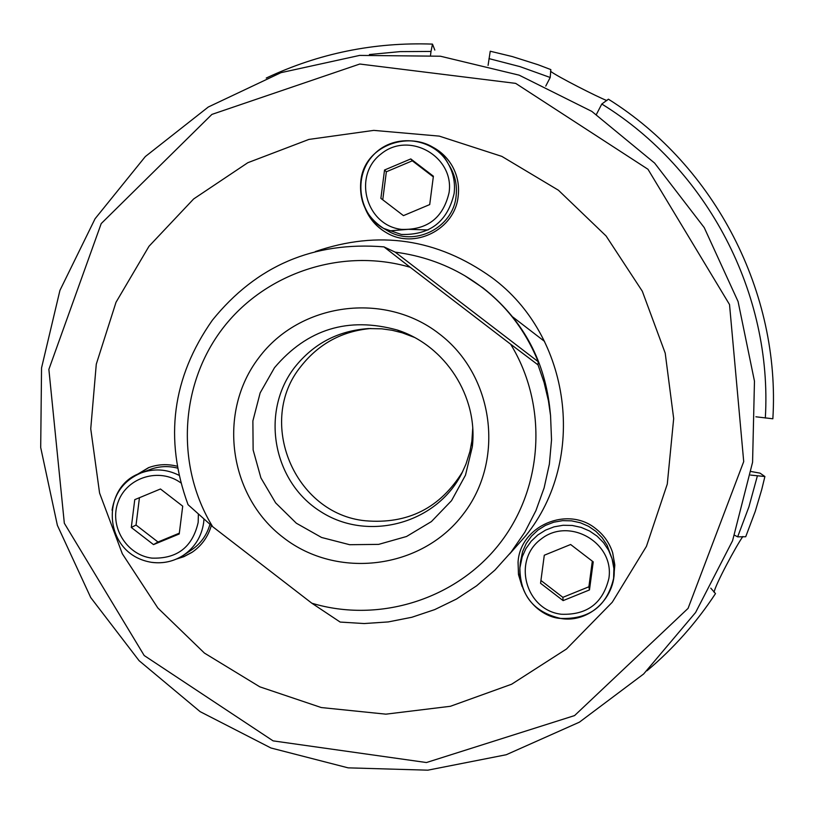<?xml version="1.0" encoding="UTF-8"?>
<svg xmlns="http://www.w3.org/2000/svg" width="814" height="814" viewBox="0 0 814 814"><rect width="100%" height="100%" fill="white"/><g stroke="black" fill="none" stroke-linecap="round" stroke-linejoin="round"><path stroke-width="1.22" d="M41.545 367.938L40.7 447.537L57.377 525.325L90.71 597.537L139.072 660.663L200.132 711.65L270.94 747.985L348.097 767.846L427.828 770.176L506.237 754.741L579.405 722.171L643.63 673.992L695.594 612.504L732.569 540.73L752.574 462.281L754.466 381.166L738.084 301.546L704.212 227.574L654.609 163.075L591.829 111.396L519.179 75.173L440.425 56.217L359.635 55.413L280.932 72.67L208.303 107.01L145.319 156.563L95.075 218.742L59.931 290.394L41.545 367.938M593.233 561.864L589.468 589.936L563.115 600.62L540.557 583.272L544.291 555.229L570.624 544.505L593.233 561.864M520.35 562.362L522.608 551.536L526.261 543.457L531.43 536.223L537.901 530.128L545.451 525.396L553.774 522.201L562.586 520.655L571.53 520.838L580.28 522.741L588.502 526.282L595.889 531.339L602.157 537.708L607.071 545.156L612.067 558.78L608.607 550.335L603.571 542.714L597.161 536.192L589.601 531.023L581.186 527.401L572.242 525.457L563.085 525.274L554.08 526.841L545.563 530.107L537.84 534.951L531.216 541.188L525.936 548.585L522.191 556.847L519.881 567.928C520.115 595.36 533.689 612.189 560.612 618.416C589.305 619.515 606.969 606.176 613.614 578.398L613.888 568.518L612.067 558.78C622.598 589.885 593.019 624.094 560.622 618.457C542.836 617.551 518.406 598.504 519.881 567.928L520.35 562.362M563.115 600.62L562.861 597.344L588.888 586.782L592.317 561.161M588.888 586.782L589.468 589.936M540.923 580.463L562.861 597.344M428.103 229.965L408.333 229.324L388.634 230.952M734.604 535.246L737.657 536.843L745.716 536.741L755.25 511.375L761.69 489.713L764.895 476.526L750.579 475.081M714.092 592.307C714.916 585.378 736.609 545.115 742.877 536.497M646.998 670.767C673.544 648.422 696.377 622.7 715.496 593.599L710.785 588.146M751.139 471.52L760.042 473.148L764.895 476.526M545.756 86.081L550.203 77.493L550.834 69.597L538.135 64.754L512.24 56.542L490.242 51.231L488.074 65.415M550.498 71.225C556.043 75.906 598.087 97.263 606.888 100.58M755.901 416.799L772.852 418.783C780.616 293.06 715.364 166.087 608.404 99.186L601.8 104.029L596.408 114.408M743.711 461.599L688.064 608.384L574.562 715.587L426.444 762.535L273.097 740.872L144.19 655.524L64.326 523.239L48.871 369.393L101.211 223.585L211.894 114.408L359.788 64.031L515.669 83.374L647.975 169.271L729.527 304.558L743.711 461.599M601.8 104.029C707.732 169.139 772.73 294.098 765.323 418.04M488.97 58.608L520.004 66.636L550.203 77.493M369.414 54.538L400.132 51.618L431.013 51.445L432.488 44.109L434.829 50.081M430.535 55.138L431.013 51.445M432.488 44.109C374.175 42.043 318.762 53.358 266.239 78.052M757.356 475.987L748.911 506.878L737.657 536.843M612.24 602.268L646.428 546.367L667.287 484.076L673.677 418.549L665.211 353.144L642.297 291.209L606.084 235.968L558.445 190.242L501.851 156.39L439.224 136.111L373.799 130.382L308.913 139.418L247.843 162.698L193.651 198.952L148.982 246.296L116.005 302.299L96.286 364.153L90.741 428.795L99.573 493.04L122.314 553.754L157.845 607.987L204.426 653.082L259.808 686.833L321.286 707.549L385.877 714.163L450.396 706.287L511.64 684.218L566.513 648.982L612.24 602.268M522.059 586.406L518.487 574.592L518.05 562.281C519.942 525.925 567.663 505.301 595.909 528.805C603.988 535.113 609.594 543.141 612.698 552.879L614.814 565.058L613.746 577.36M518.08 561.996L518.416 573.148L521.316 583.933M613.96 574.786L614.59 563.624L612.616 552.604M428.347 145.075C438.593 149.338 446.52 156.268 452.146 165.863C457.468 175.366 459.472 185.531 458.16 196.378C454.975 229.538 414.295 249.908 386.182 232.57C376.628 227.004 369.688 219.108 365.374 208.883M367.002 211.854C371.377 220.736 377.838 227.686 386.365 232.672M452.258 166.046C447.212 157.478 440.242 151.028 431.328 146.683M456.074 196.378C453.042 228.134 413.868 247.436 387.159 230.484L383.628 228.408L401.333 234.452C429.975 235.256 447.568 221.612 454.12 193.508C455.413 182.753 453.367 172.69 447.975 163.319C427.798 125.091 364.214 138.594 360.785 181.654C359.137 201.841 366.748 217.419 383.628 228.408C359.055 215.089 352.228 176.506 373.84 154.538C395.065 132.326 434.025 138.105 447.975 163.319L450.061 166.87C455.331 176.028 457.336 185.857 456.074 196.378M211.325 525.518C208.079 536.823 201.628 545.777 191.972 552.37L183.872 556.684L176.465 559.035M134.045 476.353L148.535 467.663C157.875 464.245 167.399 463.766 177.106 466.219M178.083 558.302L184.707 556.125L192.379 552.096M148.993 467.49L135.592 475.468M209.951 524.318C206.848 535.195 200.641 543.783 191.331 550.071L183.374 555.301C194.851 547.415 201.607 536.528 203.653 522.639L203.968 519.047M178.887 475.234C166.565 469.078 153.978 468.304 141.117 472.924L150.02 469.536C158.974 466.198 168.122 465.72 177.432 468.081M274.491 367.704L260.154 392.887L252.879 420.94L253.134 449.939L260.897 477.889L275.641 502.889L296.337 523.219L321.591 537.484L349.664 544.708L378.642 544.383L406.532 536.497L431.4 521.591L451.526 500.671L465.486 475.162L472.313 446.855C478.306 396.672 445.39 345.431 397.263 330.016C348.178 316.493 307.254 329.06 274.491 367.704M472.72 428.53L471.866 441.086L469.943 451.434L466.015 463.98L461.701 473.565C436.284 523.951 367.694 542.195 320.543 511.518C272.832 481.725 260.175 411.904 294.587 367.45C313.482 343.63 338.136 330.667 368.559 328.571L381.695 328.815L392.104 330.27L402.32 332.824L414.092 337.271M462.728 471.51C440.343 507.987 407.875 524.399 365.323 520.767C294.414 513.919 255.82 421.255 301.068 366.208C318.895 343.681 342.155 331.105 370.848 328.49M398.188 330.453L399.175 330.677M472.507 444.831L472.303 445.828M258.923 357.631C299.878 302.696 384.412 291.168 439.021 333.648C494.251 375.315 505.392 460.398 462.983 514.509C421.377 569.251 337.159 579.741 283.201 537.474C228.612 496.011 217.145 411.955 258.923 357.631M188.054 504.7L212.658 526.678C175.753 466.503 179.456 385.612 222.049 329.283C264.581 272.934 341.849 247.212 410.185 267.267L383.964 246.876C313.655 241.219 256.451 265.649 212.383 320.187C172.13 377.452 164.021 438.95 188.054 504.7M311.843 603.215L340.171 622.069L364.204 623.544L388.237 621.927L411.864 617.266L434.717 609.605L456.41 599.073L476.587 585.836L494.912 570.105L511.08 552.136L524.816 532.214L535.897 510.673L544.128 487.861L549.369 464.143L551.526 439.936L550.559 415.628L548.422 400.803L544.108 382.58L538.013 364.876L510.643 344.21C547.995 405.128 543.508 486.996 500.091 543.04C456.735 599.145 379.385 623.616 311.843 603.215L212.658 526.678M510.643 344.21L410.185 267.267M383.964 246.876L395.166 252.137C420.441 255.454 443.681 263.329 464.886 275.783C498.677 296.042 523.117 324.674 538.196 361.691L538.013 364.876M395.166 252.137L538.196 361.691M544.556 341.412L512.83 317.022M433.302 176.882L412.311 160.816L386.355 171.785L382.753 199.786L403.449 215.629L380.881 198.362L384.534 170.014L410.785 158.923L433.394 176.211L429.711 204.579L403.449 215.629M382.753 199.786L380.881 198.362M386.355 171.785L384.534 170.014M412.311 160.816L410.785 158.923M139.448 497.71L136.04 525.05L157.987 542.012L179.324 533.17M136.04 525.05L131.298 527.452L134.758 499.654L160.46 488.99L182.712 506.166L179.222 533.984L153.51 544.607L131.298 527.452M153.51 544.607L157.987 542.012M561.294 614.244C525.437 610.134 512.006 560.154 541.127 539.051C569.291 516.636 614.509 542.775 608.903 578.296C602.94 603.245 587.067 615.221 561.294 614.244M509.605 553.988L525.722 535.795C587.474 459.554 571.448 335.826 491.717 277.482C437.138 238.502 378.347 229.863 315.333 251.567M464.886 275.783L483.17 288.014C521.509 318.467 543.66 357.987 549.613 406.562L550.559 415.628M449.074 192.623C443.192 217.857 427.391 230.118 401.668 229.395C365.862 225.631 352.32 175.336 381.328 153.734C409.371 130.82 454.578 156.715 449.074 192.623M152.055 562.372C163.36 563.776 173.799 561.426 183.374 555.301C173.758 561.446 163.278 563.807 151.923 562.393C102.004 554.649 100.153 485.775 141.117 472.924C124.623 479.955 114.937 492.368 112.047 510.175M198.382 514.061L198.168 522.415C192.511 547.14 177.055 559.045 151.821 558.109C126.068 554.914 108.73 525.62 118.315 501.485C127.279 477.096 159.615 467.378 180.749 482.804M404.823 333.628L397.263 330.016M472.171 438.471L472.313 446.855"/></g></svg>
